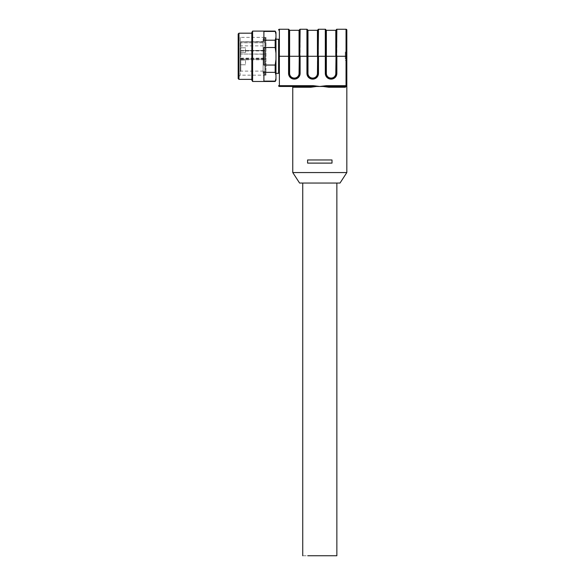 <?xml version="1.0" encoding="UTF-8"?>
<svg xmlns="http://www.w3.org/2000/svg" width="585" height="585" viewBox="0 0 585 585"><rect width="100%" height="100%" fill="white"/><g stroke="black" fill="none" stroke-linecap="round" stroke-linejoin="round"><path stroke-width="0.44" stroke-dasharray="2.92 2.19" d="M278.592 56.277L278.592 73.337L278.592 56.277L279.374 56.277L279.374 29.25L288.566 29.25A0.526 0.526 0 0 1 289.085 29.776L289.085 73.396A5.199 5.199 0 0 0 294.284 78.595L294.387 78.595A5.199 5.199 0 0 0 299.586 73.396L299.586 29.776A0.526 0.526 0 0 1 300.112 29.25L306.935 29.25A0.526 0.526 0 0 1 307.461 29.776L307.461 73.396A5.199 5.199 0 0 0 312.661 78.595L312.763 78.595A5.199 5.199 0 0 0 317.962 73.396L317.962 29.776A0.526 0.526 0 0 1 318.481 29.25L325.311 29.25A0.526 0.526 0 0 1 325.83 29.776L325.83 73.396A5.199 5.199 0 0 0 331.03 78.595L331.132 78.595A5.199 5.199 0 0 0 336.331 73.396L336.331 29.776A0.526 0.526 0 0 1 336.858 29.25L346.042 29.25A0.79 0.79 0 0 1 346.832 30.04L346.832 85.681A0.79 0.79 0 0 1 346.452 86.353L346.261 86.441M275.966 39.217L275.966 73.337L275.966 39.217M278.592 85.681L279.374 85.681L279.374 56.277L288.566 56.277L288.566 73.396A5.718 5.718 0 0 0 294.284 79.121L294.387 79.121A5.718 5.718 0 0 0 300.112 73.396L300.112 56.277L306.935 56.277L306.935 73.396A5.718 5.718 0 0 0 312.661 79.121L312.763 79.121A5.718 5.718 0 0 0 318.481 73.396L318.481 56.277L325.311 56.277L325.311 73.396A5.718 5.718 0 0 0 331.03 79.121L331.132 79.121A5.718 5.718 0 0 0 336.858 73.396L336.858 56.277L346.042 56.277L346.042 85.681L326.276 85.681L319.798 86.47L313.319 85.681L313.319 86.353L310.569 86.47L310.832 87.253L316.47 86.47L323.117 86.47L328.763 87.253L345.304 87.253L346.832 86.47M328.763 87.253L329.026 86.47L323.117 86.47M326.276 85.681L326.276 86.353M316.47 86.47L313.319 86.353M346.832 58.91L346.832 52.087L346.832 60.482L346.832 58.91L345.26 58.91L345.26 53.659L345.26 60.482L346.832 60.482L345.26 60.482L345.26 58.91L346.832 58.91M329.026 86.47L346.042 86.47A0.79 0.79 0 0 0 346.832 85.681A0.79 0.79 0 0 1 346.452 86.353L346.042 86.47A0.79 0.746 90 0 0 345.304 87.253M292.763 172.56L346.832 172.56M319.798 163.105L332.002 163.105L319.798 163.105M332.002 159.961L332.002 163.105L332.002 159.961L307.593 159.961L332.002 159.961L332.002 163.105L307.593 163.105L307.593 159.961L307.593 163.105L307.593 159.961L332.002 159.961M345.26 52.087L346.832 52.087L345.26 52.087L345.26 53.659L345.26 52.087M340.009 183.054L299.586 183.054M265.992 37.381L265.992 75.18L265.992 37.381L240.267 37.381L240.267 75.18L240.267 37.381L238.168 35.283L238.168 77.278L238.168 35.283M265.992 75.18L240.267 75.18L238.168 77.278M238.168 33.967L238.168 78.587M238.958 79.377L238.958 33.184M251.821 79.377L251.821 33.184L251.821 79.377M251.821 32.446L251.821 80.108M252.603 81.476L252.603 31.085M275.177 31.085L263.893 31.436L263.893 40.204L263.893 31.436L263.893 40.204L275.177 40.204L275.177 47.509L263.893 47.509L263.893 65.045L263.893 47.509L263.893 65.045L275.177 65.045L275.177 72.35L263.893 72.35L263.893 81.118L263.893 72.35L263.893 81.118L275.177 81.476M275.966 32.446L275.966 34.237L275.177 31.436M275.177 40.204L275.966 37.403L275.966 34.237M275.966 37.403L275.966 53.118L275.177 47.509M275.177 65.045L275.966 59.443L275.966 53.118M275.966 59.443L275.966 75.151L275.177 72.35M275.177 81.118L275.966 78.317L275.966 75.151M275.966 78.317L275.966 80.108M331.863 183.054L302.737 183.054L331.863 183.054M336.858 555.75L302.737 555.75M245.517 51.824L245.517 47.794L245.517 48.482L245.517 47.794L240.267 47.794L240.267 51.824L240.267 47.794L240.267 48.482L240.267 47.794L245.517 47.794M240.267 51.824L240.267 48.482L240.267 51.824M240.267 54.054L240.793 54.054L240.793 50.954A0.526 0.373 -0 0 1 240.267 50.581L240.267 70.58L240.267 50.581L240.793 50.376L240.793 42.676L265.078 42.676L265.327 41.491L265.078 50.376L265.071 41.447A1.967 1.967 180 0 1 263.104 39.48A1.967 1.967 180 0 1 264.939 37.52L264.939 75.041L264.939 37.52M240.267 60.73C240.267 59.816 240.267 59.816 240.267 60.73C240.267 59.816 240.267 59.816 240.267 60.73L240.267 64.072L240.267 60.73C240.267 59.816 240.267 59.816 240.267 60.73C240.267 59.816 240.267 59.816 240.267 60.73L240.267 64.072C240.267 64.986 240.267 64.986 240.267 64.072C240.267 64.986 240.267 64.986 240.267 64.072L240.267 60.73M240.267 64.072C240.267 64.986 240.267 64.986 240.267 64.072C240.267 64.986 240.267 64.986 240.267 64.072M240.267 46.624L240.793 45.886L265.327 45.886L265.327 42.785L240.793 42.785L240.793 45.886L240.793 41.784A0.526 0.373 -0 0 0 240.267 42.149A0.526 0.519 -0 0 1 240.793 41.637L265.327 41.491M240.267 43.158A0.526 0.526 0 0 1 240.793 42.632L240.793 42.785A0.526 0.373 180 0 0 240.267 43.158A0.526 0.483 180 0 1 240.793 42.676L265.085 42.632L265.085 41.491M265.327 54.054L265.327 58.156L240.793 58.156L240.793 54.054L265.327 54.054L265.327 50.954L240.793 50.954A0.526 0.373 180 0 1 240.267 50.581L265.085 50.376L265.071 71.107L265.071 50.376L240.793 50.581L240.793 41.63L265.327 41.784L265.327 45.886M240.793 58.156A0.526 0.373 -0 0 0 240.267 58.529L240.793 58.61L240.793 58.156M240.267 70.58A0.526 0.526 0 0 0 240.793 71.107L265.071 71.107A1.967 1.967 0 0 0 263.104 73.074A1.967 1.967 0 0 0 264.939 75.041M240.267 59.692L240.793 59.165A0.526 0.526 0 0 0 240.267 59.692L240.793 59.816L240.793 71.107L240.793 58.61L265.078 58.61L265.327 58.156M240.267 53.988L265.327 54.208L265.327 50.588L240.793 50.954L240.793 59.165L265.327 59.165L265.327 54.208M245.517 60.73L245.517 64.767L245.517 60.73M245.517 52.518L240.267 52.518L245.517 52.518L245.517 48.482M265.327 59.597L265.327 59.165L240.793 59.165L240.793 59.816L265.078 59.816L265.327 50.559L265.327 58.39M265.327 75.18L265.327 37.381L265.327 75.18L264.939 75.18L264.939 37.381L264.939 75.18M265.085 41.447L240.793 41.637A0.526 0.526 0 0 0 240.267 42.149M265.085 59.597L265.085 58.39M265.327 37.381L264.939 37.381M288.566 73.396L289.612 73.396L289.612 56.284L288.566 56.277L288.566 29.25M313.319 85.681L279.374 85.681L279.374 86.47M325.311 73.396L326.357 73.396L326.357 56.284L325.311 56.277L325.311 29.25M306.935 73.396L307.988 73.396L307.988 56.284L318.481 56.277L318.481 29.25M326.357 73.396A4.673 4.673 0 0 0 331.03 78.068L331.03 79.121M331.132 79.121L331.132 78.068A4.673 4.673 0 0 0 335.805 73.396L336.858 73.396M336.858 29.25L336.858 56.277L335.805 56.284L335.805 73.396M346.832 56.277L346.042 56.277L346.042 29.25M346.042 86.47L346.042 85.681L346.832 85.681M289.612 73.396A4.673 4.673 0 0 0 294.284 78.068L294.284 79.121M294.387 79.121L294.387 78.068A4.673 4.673 0 0 0 299.059 73.396L300.112 73.396M300.112 29.25L300.112 56.277L299.059 56.284L299.059 73.396M307.988 30.303L307.988 56.284L306.935 56.277L306.935 29.25M307.988 73.396A4.673 4.673 0 0 0 312.661 78.068L312.661 79.121M312.763 79.121L312.763 78.068A4.673 4.673 0 0 0 317.436 73.396L318.481 73.396M310.832 87.253L292.763 87.253M299.059 30.303L299.059 56.284L289.612 56.284L289.612 30.303M317.436 30.303L317.436 73.396M335.805 30.303L335.805 56.284L326.357 56.284L326.357 30.303M346.832 53.659L345.26 53.659L346.832 53.659M240.793 50.954L240.793 50.581L240.793 50.954M240.793 59.165L265.327 59.165M289.085 56.284L289.085 29.776M325.83 56.284L325.83 29.776M317.962 56.284L317.962 29.776M336.331 56.284L336.331 29.776M299.586 56.284L299.586 29.776M307.461 56.284L307.461 29.776M245.517 60.043L240.267 60.043L245.517 60.043M245.517 64.767L240.267 64.767L245.517 64.767M263.104 39.48L263.104 73.074L263.104 39.48"/><path stroke-width="0.88" d="M275.966 73.337L278.592 73.337L278.592 39.217L275.966 39.217M278.592 73.337L278.592 39.217M279.374 86.47L279.374 85.681L313.319 85.681L319.798 86.47L326.276 85.681L346.042 85.681L346.042 56.277L336.858 56.277L336.858 73.396A5.718 5.718 0 0 1 331.132 79.121L331.03 79.121A5.718 5.718 0 0 1 325.311 73.396L325.311 56.277L318.481 56.277L318.481 73.396A5.718 5.718 0 0 1 312.763 79.121L312.661 79.121A5.718 5.718 0 0 1 306.935 73.396L306.935 56.277L300.112 56.277L300.112 73.396A5.718 5.718 0 0 1 294.387 79.121L294.284 79.121A5.718 5.718 0 0 1 288.566 73.396L288.566 29.25L279.374 29.25A0.79 0.79 0 0 0 278.592 30.04A0.79 0.79 0 0 1 279.374 29.25L279.374 85.681L278.592 85.681A0.79 0.79 0 0 0 279.374 86.47L310.569 86.47L279.374 86.47A0.79 0.79 0 0 1 278.592 85.681A0.79 0.79 0 0 0 279.374 86.47A0.79 0.79 0 0 1 278.592 85.681M346.832 56.277L346.042 56.277L346.042 29.25A0.79 0.79 0 0 1 346.832 30.04L346.832 86.47L316.47 86.47L310.832 87.253L310.569 86.47L316.47 86.47M313.319 85.681L313.319 86.353M291.973 86.47A0.79 0.79 0 0 1 292.763 87.253L310.832 87.253M346.042 29.25L336.858 29.25L336.331 73.396A5.199 5.199 0 0 1 331.132 78.595L331.03 78.595A5.199 5.199 0 0 1 325.83 73.396L325.83 56.277L326.357 56.284L326.357 73.396L325.311 73.396M325.311 29.25A0.526 0.526 0 0 1 325.83 29.776L325.83 56.277L325.311 56.277L325.311 29.25L318.481 29.25L317.962 73.396A5.199 5.199 0 0 1 312.763 78.595L312.661 78.595A5.199 5.199 0 0 1 307.461 73.396L307.461 56.277L307.988 56.284L307.988 73.396L306.935 73.396M306.935 29.25A0.526 0.526 0 0 1 307.461 29.776L307.461 56.277L306.935 56.277L306.935 29.25L300.112 29.25L299.586 73.396A5.199 5.199 0 0 1 294.387 78.595L294.284 78.595A5.199 5.199 0 0 1 289.085 73.396L289.085 56.277L289.612 56.284L289.612 73.396L288.566 73.396M326.276 85.681L326.276 86.353M288.566 29.25A0.526 0.526 0 0 1 289.085 29.776L289.085 56.284L278.592 56.277M300.112 29.25A0.526 0.526 0 0 0 299.586 29.776A0.526 0.526 0 0 1 299.059 30.303L289.612 30.303A0.526 0.526 0 0 1 289.085 29.776M346.832 172.56L292.763 172.56L299.586 183.054L340.009 183.054L346.832 172.56L346.832 85.681L346.042 85.681L346.042 86.47A0.79 0.79 0 0 0 346.832 85.681M319.798 159.961L332.002 159.961L332.002 163.105L307.593 163.105L307.593 159.961L319.798 159.961M346.261 86.441L345.304 87.253L328.763 87.253L323.117 86.47M336.858 73.396L335.805 73.396L336.331 29.776A0.526 0.526 0 0 1 336.858 29.25M318.481 73.396L317.436 73.396L317.962 29.776A0.526 0.526 0 0 1 318.481 29.25M299.586 29.776L299.059 73.396A4.673 4.673 0 0 1 294.387 78.068L294.387 79.121M328.763 87.253L329.026 86.47M336.331 29.776A0.526 0.526 0 0 1 335.805 30.303L326.357 30.303A0.526 0.526 0 0 1 325.83 29.776M317.962 29.776A0.526 0.526 0 0 1 317.436 30.303L307.988 30.303A0.526 0.526 0 0 1 307.461 29.776M346.042 86.47L345.304 87.253M238.168 78.587L238.168 33.967L238.958 33.184L238.958 79.377L238.168 78.587M251.821 33.184L238.958 33.184M251.821 79.377L238.958 79.377M251.821 80.108L251.821 32.446L252.603 31.085L252.603 81.476L251.821 80.108M275.177 81.476L275.966 78.317L275.966 80.108L275.177 81.476L252.603 81.476M275.966 78.317L275.966 34.237L275.177 31.085L252.603 31.085M275.177 81.118L263.893 81.118L263.893 72.35L275.177 72.35L275.177 65.045L263.893 65.045L263.893 47.509L275.177 47.509L275.177 40.204L263.893 40.204L263.893 31.436L275.177 31.436M275.966 34.237L275.966 32.446L275.177 31.085M275.966 75.151L275.177 72.35M275.177 65.045L275.966 59.443M275.966 53.118L275.177 47.509M275.177 40.204L275.966 37.403M307.732 555.75L336.858 555.75L336.858 183.054M335.805 73.396A4.673 4.673 0 0 1 331.132 78.068L331.132 79.121M331.132 78.068L331.03 79.121M317.436 73.396A4.673 4.673 0 0 1 312.763 78.068L312.763 79.121M312.763 78.068L312.661 79.121M300.112 73.396L299.059 73.396M294.387 78.068L294.284 79.121M331.03 78.068A4.673 4.673 0 0 1 326.357 73.396M312.661 78.068A4.673 4.673 0 0 1 307.988 73.396M294.284 78.068A4.673 4.673 0 0 1 289.612 73.396M289.612 30.303L289.612 56.284L299.059 56.284L299.059 30.303M335.805 30.303L335.805 56.284L326.357 56.284L326.357 30.303M317.436 30.303L317.436 56.284L307.988 56.284L307.988 30.303M292.763 87.253L292.763 172.56M302.737 555.75L302.737 183.054"/></g></svg>
